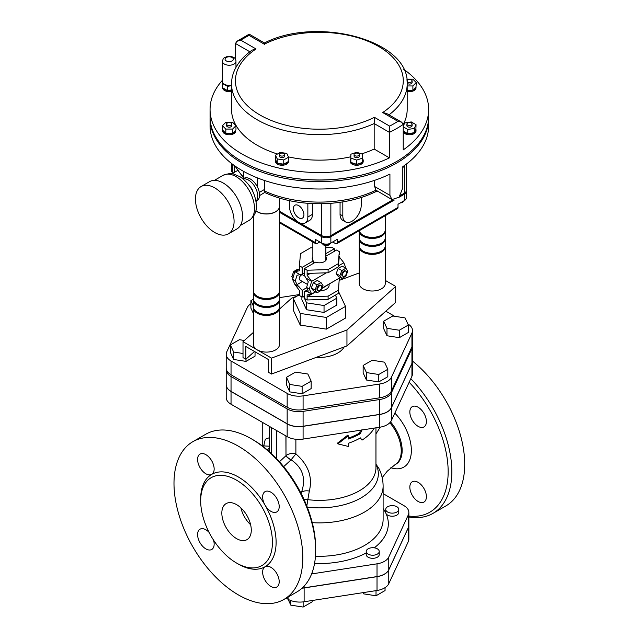 <?xml version="1.0" encoding="UTF-8"?>
<svg xmlns="http://www.w3.org/2000/svg" width="639" height="639" viewBox="0 0 639 639"><rect width="100%" height="100%" fill="white"/><g stroke="black" fill="none" stroke-linecap="round" stroke-linejoin="round"><path stroke-width="0.96" d="M307.495 284.443L299.835 280.018A2.923 1.693 -60 0 1 299.835 276.639A2.923 1.693 -60 0 1 302.766 274.946L305.003 276.24M321.768 286.911A2.923 1.693 -60 0 1 320.49 289.858A2.923 1.693 -60 0 1 318.238 290.641A2.923 1.693 -60 0 1 318.238 287.262A2.923 1.693 -60 0 1 321.161 285.569A2.923 1.693 -60 0 1 321.768 286.911M321.161 285.569L320.474 285.178A2.923 1.693 120 0 0 317.551 286.863A2.923 1.693 120 0 0 317.551 290.25L318.238 290.641M317.024 292.846L313.342 290.721L311.353 287.885L313.342 282.757L317.327 280.457L321.002 282.582L322.999 285.409L321.002 290.545L317.024 292.846L315.027 290.01L317.024 284.874L321.002 282.582M313.342 282.757L317.024 284.874M311.353 287.885L315.027 290.01M298.461 269.562L297.774 269.163L293.788 271.463L291.799 276.599L292.91 278.181M294.747 272.014L293.788 271.463M293.149 277.374L291.799 276.599M343.079 276.304L342.392 275.904A2.923 1.693 -60 0 1 341.785 274.562A2.923 1.693 -60 0 1 343.063 271.623A2.923 1.693 -60 0 1 345.316 270.832L346.003 271.232A2.923 1.693 120 0 0 343.75 272.014A2.923 1.693 120 0 0 342.472 274.962A2.923 1.693 120 0 0 343.079 276.304A2.923 1.693 120 0 0 346.003 274.61A2.923 1.693 120 0 0 346.003 271.232M341.865 278.508L338.183 276.383L336.194 273.548L338.183 268.412L342.169 266.112L345.843 268.236L341.865 270.537L339.868 275.673L341.865 278.508L345.843 276.208L347.84 271.072L345.843 268.236M338.183 268.412L341.865 270.537M336.194 273.548L339.868 275.673M321.752 288.628L329.109 284.163M315.41 291.919L311.656 294.084L307.119 294.93L307.119 296.784L328.095 296.145L328.095 299.332L307.119 299.971L304.364 298.373L304.364 291.616L308.278 291.136L306.592 287.446L308.278 281.815L304.364 275.385L304.364 268.628L307.119 270.225L328.095 269.586L338.215 263.739L339.317 251.63L336.561 250.041L325.858 256.215M315.482 291.951L307.119 296.784L307.119 299.971M340.252 277.574L321.936 288.149M345.971 268.412L343.854 262.749L339.141 256.774M339.317 256.67L338.215 266.926L338.215 263.739M310.506 273.308L307.119 275.265L311.656 281.336L306.648 278.444M343.854 262.749L338.303 265.952M326.401 272.821L311.656 281.336L309.356 289.044L311.656 294.084L306.648 291.192M325.858 256.974A7.157 4.13 180 0 1 326.513 258.699A7.157 4.13 180 0 1 322.807 262.317A7.157 4.13 180 0 1 315.522 262.182L304.364 268.628M307.631 289.731L304.364 291.616M329.117 284.004L329.117 285.258A9.761 5.631 180 0 1 320.474 290.849M338.215 293.485L339.317 278.189L338.215 293.485L328.095 299.332M328.095 269.586L328.095 272.773L307.119 273.412L307.119 275.265M339.317 278.109L329.117 284.083M307.119 273.412L307.119 270.225M339.317 251.63L339.317 254.817M338.215 266.926L328.095 272.773M338.215 290.298L328.095 296.145M309.356 289.044L306.592 287.446M304.364 295.825L302.151 297.095L299.395 295.506L299.395 290.465L294.859 284.387L292.558 279.347L294.859 271.639L299.395 270.8L299.395 265.76L302.151 267.358L302.151 274.107L296.999 275.305L295.322 280.936L292.558 279.347M299.395 269.027L294.859 271.639L299.867 274.53M313.318 263.46L313.318 260.912A7.157 4.13 180 0 1 312.199 258.699A7.157 4.13 180 0 1 312.854 256.974M334.349 251.311L334.349 248.763L325.858 253.667M334.349 248.763L331.593 247.173L325.858 247.341M312.854 247.74L310.618 247.804L300.498 253.651L299.395 265.76M313.318 260.912L302.151 267.358M295.322 280.936L296.999 284.627L302.151 290.346L302.151 297.095M294.859 284.387L299.867 287.278M304.364 272.837L302.151 274.107M302.407 281.503L296.999 284.627M306.712 287.71L302.151 290.346M330.858 203.29L322.943 203.713C301.137 204.105 281.639 200.327 264.442 192.379M330.459 203.338C347.161 202.044 362.049 198.25 375.141 191.964A3.906 2.053 -115.9 0 0 375.948 190.174L374.678 186.532L374.678 180.318M259.538 195.614L264.889 192.339L264.538 189.424L259.322 192.435M210.079 117.672A109.293 63.101 0 0 0 210.063 118.471L210.063 125.907A109.293 63.101 180 0 0 273.356 183.145A109.293 63.101 180 0 0 389.926 174.088L389.926 195.334L391.947 199.576L375.948 190.174A87.823 50.705 180 0 1 264.386 190.941M264.538 180.494L264.538 189.424M388.975 114.852A87.823 50.705 0 0 0 407.179 83.941C409.751 40.065 316.832 15.879 264.45 42.965L249.218 34.163L236.877 41.303L235.487 43.492L249.841 51.775M264.538 44.331C264.498 42.557 264.418 42.517 264.298 44.195A83.917 48.452 180 0 1 378.695 46.495A83.917 48.452 180 0 1 382.689 112.544L386.435 113.383L401.675 122.185L403.225 124.397L403.225 149.893A109.293 63.101 0 0 0 428.649 109.437A109.293 63.101 0 0 0 403.768 69.363M382.689 112.544L397.897 121.322L401.675 122.185M397.897 121.322A105.387 60.841 180 0 1 389.622 126.107L389.431 132.369A109.293 63.101 0 0 0 403.225 124.397M374.174 123.559L374.414 117.32A83.917 48.452 180 0 1 260.017 115.02A83.917 48.452 180 0 1 256.023 48.971L252.078 50.13C244.457 55.521 238.866 61.687 235.304 68.629C232.804 73.581 231.55 78.685 231.534 83.941A87.823 50.705 0 0 0 281.288 129.637A87.823 50.705 0 0 0 374.174 123.559L389.431 132.369L389.431 157.865L374.174 149.055L374.174 123.559M256.023 48.971L240.815 40.193L236.877 41.303M240.815 40.193A105.387 60.841 180 0 1 249.09 35.409C249.186 33.723 249.25 33.755 249.282 35.52M222.444 80.274A109.293 63.101 0 0 0 210.063 109.437L210.063 116.873A109.293 63.101 0 0 0 273.061 174.032A109.293 63.101 0 0 0 389.431 165.301A109.293 63.101 0 0 0 428.649 116.873L428.649 109.437M210.063 109.437A109.293 63.101 0 0 0 273.061 166.595A109.293 63.101 0 0 0 389.431 157.865M235.487 59.411L235.487 43.492M231.534 83.941L231.534 109.437A87.823 50.705 0 0 0 277.486 154.007M288.405 156.89A87.823 50.705 0 0 0 350.843 156.771M361.578 153.903A87.823 50.705 0 0 0 374.174 149.055M355.356 176.452A106.689 61.592 180 0 1 283.357 176.452M210.063 118.471A109.293 63.101 0 0 0 273.356 175.709A109.293 63.101 0 0 0 389.926 166.651A109.293 63.101 0 0 0 428.649 118.471A109.293 63.101 0 0 0 428.641 117.672M391.947 199.576L399.063 197.195L402.81 187.898L402.81 166.651A109.293 63.101 180 0 0 428.649 125.907L428.649 118.471M362.553 162.066A6.502 3.754 0 0 0 363.208 160.429L363.208 161.491A6.502 3.754 180 0 1 362.553 163.129A6.502 3.754 180 0 1 355.244 165.15A6.502 3.754 180 0 1 350.196 161.491L350.196 160.429A6.502 3.754 0 0 0 350.843 162.066M288.516 161.451L288.516 161.491A6.502 3.754 180 0 1 284.147 165.038A6.502 3.754 180 0 1 275.513 161.491L275.513 160.429A6.502 3.754 0 0 0 277.094 162.881L275.625 159.718A6.502 3.754 0 0 0 275.513 160.429M235.967 125.691L232.588 122.305L225.823 122.305L222.444 125.691L225.823 129.07L232.588 129.07L235.967 125.691L235.967 129.941L232.86 133.048A6.502 3.754 0 0 0 235.695 130.212L235.711 131.003A6.502 3.754 180 0 1 226.366 134.382A6.502 3.754 180 0 1 222.699 131.003L222.699 130.188M231.534 91.385A6.502 3.754 180 0 1 223.059 89.117A6.502 3.754 180 0 1 222.699 87.878L222.699 87.847M403.225 124.477A87.823 50.705 0 0 0 407.179 109.437L407.179 83.941M416.013 87.072L416.013 87.878A6.502 3.754 180 0 1 409.511 91.633A6.502 3.754 180 0 1 407.179 91.385M416.013 129.941A6.502 3.754 0 0 0 415.901 129.23L414.431 132.393A6.502 3.754 0 0 0 416.013 129.941L416.013 131.003A6.502 3.754 180 0 1 411.995 134.47A6.502 3.754 180 0 1 404.91 133.655A6.502 3.754 180 0 1 403.225 131.977M321.657 203.737L321.657 235.591A6.502 3.754 0 0 0 330.858 235.591L330.858 203.314M404.455 165.493L404.455 193.098A6.502 3.754 0 0 0 406.364 190.438L406.364 164.087M404.455 193.098L400.397 195.446M392.681 199.895L330.858 235.591M321.657 235.591L279.467 211.229M319.819 241.965L317.056 243.555A2.604 1.502 -60 0 1 315.754 243.683A2.604 1.502 -60 0 1 315.219 242.493L315.219 239.305L321.657 243.028A6.502 3.754 0 0 0 330.858 243.028L337.296 239.305L337.296 242.493A2.604 1.502 60 0 1 336.761 243.683L397.474 208.633A2.604 1.502 -120 0 0 398.017 207.435L398.017 204.248L404.455 200.534A6.502 3.754 0 0 0 406.364 197.874L406.364 191.5A6.502 3.754 180 0 1 404.455 194.16L398.904 197.363M406.292 190.973A6.502 3.754 180 0 1 406.364 191.5M394.303 200.023L330.858 236.654A6.502 3.754 180 0 1 321.657 236.654L279.467 212.292M232.348 172.163L232.037 171.979A2.604 1.502 -60 0 1 231.494 170.789L231.494 163.432M336.761 243.683A2.604 1.502 60 0 1 335.459 243.555L332.695 241.965M342.816 201.876L342.816 215.934A13.012 7.508 120 0 0 345.507 221.893L342.752 220.303A13.012 7.508 -60 0 1 340.06 214.345L340.06 202.299M345.507 221.893A13.012 7.508 120 0 0 355.54 218.41A13.012 7.508 120 0 0 361.219 205.311L361.219 197.499M289.459 200.662L289.459 206.373A13.012 7.508 -120 0 0 295.138 219.473A13.012 7.508 -120 0 0 305.162 222.955A13.012 7.508 -120 0 0 307.854 216.996L307.854 203.314M298.661 217.763A7.444 4.297 60 0 1 293.796 211.205A7.444 4.297 60 0 1 294.93 205.239A7.444 4.297 60 0 1 302.383 209.536A7.444 4.297 60 0 1 302.383 218.139A7.444 4.297 60 0 1 298.661 217.763M312.455 203.593L312.455 214.345A13.012 7.508 60 0 1 309.763 220.303L305.162 222.955M279.467 198.114L279.467 206.373A13.012 7.508 180 0 1 264.618 213.809A13.012 7.508 180 0 1 255.872 210.742M243.02 178.856L243.85 178.377A13.012 7.508 60 0 1 257.253 186.604L257.253 177.826M243.459 171.308L243.459 178.608M255.999 201.205A13.012 7.508 -120 0 0 255.416 187.666A13.012 7.508 -120 0 0 243.163 178.976M249.857 186.404A6.502 3.754 60 0 1 252.916 191.7M257.253 186.604A13.012 7.508 60 0 1 256.862 200.91L256.031 201.397M214.752 232.508A27.325 15.775 -120 0 0 228.411 233.866A27.325 15.775 -120 0 0 228.419 202.315A27.325 15.775 -120 0 0 201.093 186.54A27.325 15.775 -120 0 0 196.908 208.434A27.325 15.775 -120 0 0 214.752 232.508M201.093 186.54L209.56 181.652A27.325 15.775 60 0 1 236.877 197.427A27.325 15.775 60 0 1 236.877 228.978L228.411 233.866M403.361 131.171A6.502 3.754 0 0 0 407.37 133.487L403.225 131.091M408.281 133.623A6.502 3.754 0 0 0 413.76 132.776L407.762 133.711L407.762 129.461L414.288 128.447L416.037 124.677L411.26 121.921L404.727 122.928L403.225 126.163M403.225 126.841L407.762 129.461M412.107 124.094L412.107 125.691A2.604 1.502 180 0 1 409.511 127.193A2.604 1.502 180 0 1 406.907 125.691L406.907 124.094A2.604 1.502 0 0 0 409.511 125.595A2.604 1.502 0 0 0 412.107 124.094A2.604 1.502 0 0 0 409.511 122.592A2.604 1.502 0 0 0 406.907 124.094M414.431 132.393L413.76 132.776M414.288 132.696L414.288 128.447M416.037 124.677L415.901 129.23M407.179 90.323A6.502 3.754 0 0 0 412.347 90.195L407.179 90.195M413.161 89.923A6.502 3.754 0 0 0 415.997 87.088L412.89 90.195L412.89 85.945L416.269 82.567L412.89 79.188L406.819 79.188M407.179 85.945L412.89 85.945M407.083 81.528A2.604 1.502 0 0 0 409.99 82.455A2.604 1.502 0 0 0 412.107 80.977L412.107 82.567A2.604 1.502 180 0 1 410.094 84.036A2.604 1.502 180 0 1 407.171 83.23M416.269 82.567L415.997 87.088M412.89 90.195L412.347 90.195M231.534 89.955L227.979 90.506A6.502 3.754 0 0 0 231.534 90.323M223.059 88.054A6.502 3.754 0 0 0 227.069 90.363L222.676 87.831L222.676 83.581L227.452 86.337L231.534 85.706M222.947 82.99L222.676 83.581M227.979 90.506L227.069 90.363M227.452 90.586L227.452 86.337M226.366 133.319A6.502 3.754 0 0 0 232.037 133.319L225.823 133.319L222.715 130.212A6.502 3.754 0 0 0 225.551 133.048M231.805 124.094L231.805 125.691A2.604 1.502 180 0 1 231.046 126.754A2.604 1.502 180 0 1 228.211 127.073A2.604 1.502 180 0 1 226.605 125.691L226.605 124.094A2.604 1.502 0 0 0 228.211 125.484A2.604 1.502 0 0 0 231.046 125.156A2.604 1.502 0 0 0 231.805 124.094A2.604 1.502 0 0 0 229.201 122.592A2.604 1.502 0 0 0 226.605 124.094M222.715 130.212L222.444 125.691M225.823 133.319L225.823 129.07M232.86 133.048L232.037 133.319M232.588 133.319L232.588 129.07M284.147 163.975A6.502 3.754 0 0 0 288.157 161.659L283.764 164.199L277.757 163.264A6.502 3.754 0 0 0 283.237 164.119M275.481 155.165L277.23 158.935L283.764 159.95L288.548 157.186L286.791 153.416L280.265 152.409L275.481 155.165L275.625 159.718M284.619 154.582L284.619 156.18A2.604 1.502 180 0 1 282.015 157.681A2.604 1.502 180 0 1 279.411 156.18L279.411 154.582A2.604 1.502 0 0 0 282.015 156.084A2.604 1.502 0 0 0 284.619 154.582A2.604 1.502 0 0 0 282.015 153.08A2.604 1.502 0 0 0 279.411 154.582M277.757 163.264L277.094 162.881M277.23 163.185L277.23 158.935M283.764 164.199L283.764 159.95M288.548 157.186L288.157 161.659M350.843 158.792A6.502 3.754 0 0 0 350.196 160.429M363.208 160.429A6.502 3.754 0 0 0 362.553 158.792M357.169 164.175A6.502 3.754 0 0 0 362.081 162.538L356.698 164.327L351.314 162.538A6.502 3.754 0 0 0 356.227 164.175M350.843 158.129L356.698 160.077L362.553 158.129L362.553 154.223L356.698 152.274L350.843 154.223L350.843 162.378L351.314 162.538M359.302 154.582L359.302 156.18A2.604 1.502 180 0 1 356.698 157.681A2.604 1.502 180 0 1 354.094 156.18L354.094 154.582A2.604 1.502 0 0 0 356.698 156.084A2.604 1.502 0 0 0 359.302 154.582A2.604 1.502 0 0 0 358.535 153.52A2.604 1.502 0 0 0 355.699 153.192A2.604 1.502 0 0 0 354.094 154.582M356.698 164.327L356.698 160.077M362.553 158.129L362.553 162.378L362.081 162.538M412.107 80.977A2.604 1.502 0 0 0 410.502 79.587A2.604 1.502 0 0 0 407.666 79.915A2.604 1.502 0 0 0 407.003 80.578M231.534 85.171A6.757 3.906 180 0 1 224.425 84.268A6.757 3.906 180 0 1 222.444 81.504L222.444 61.32A6.757 3.906 0 0 0 224.425 64.084A6.757 3.906 0 0 0 231.789 64.93A6.757 3.906 0 0 0 235.967 61.32C235.975 57.734 233.019 56.144 227.101 56.551C222.811 58.437 223.506 57.837 222.444 61.32M279.435 307.407A13.012 7.508 180 0 1 279.467 307.934L279.467 344.581A13.012 7.508 180 0 1 266.455 352.097A13.012 7.508 180 0 1 253.443 344.581L253.443 307.934A13.012 7.508 180 0 1 253.475 307.407M279.467 307.934A13.012 7.508 180 0 1 266.455 315.442A13.012 7.508 180 0 1 253.443 307.934M255.848 210.83A13.012 7.508 0 0 0 270.409 213.642A13.012 7.508 0 0 0 279.467 206.485A13.012 7.508 0 0 0 279.467 206.429M359.246 246.854L359.246 283.5A13.012 7.508 0 0 0 363.056 288.812A13.012 7.508 0 0 0 377.234 290.441A13.012 7.508 0 0 0 385.269 283.5L385.269 246.854A13.012 7.508 180 0 1 377.234 253.795A13.012 7.508 180 0 1 363.056 252.165A13.012 7.508 180 0 1 359.246 246.854A13.012 7.508 180 0 1 359.278 246.319M385.237 246.319A13.012 7.508 180 0 1 385.269 246.854M279.435 291.472A13.012 7.508 180 0 1 279.467 291.999A13.012 7.508 180 0 1 266.455 299.507A13.012 7.508 180 0 1 253.443 291.999A13.012 7.508 180 0 1 253.475 291.472M253.443 291.999L253.443 298.908A13.012 7.508 0 0 0 266.455 306.416A13.012 7.508 0 0 0 279.467 298.908L279.467 291.999M253.443 216.373L253.443 290.937A13.012 7.508 0 0 0 266.455 298.445A13.012 7.508 0 0 0 279.467 290.937L279.467 206.485M253.443 299.971L253.443 306.872A13.012 7.508 0 0 0 266.455 314.38A13.012 7.508 0 0 0 279.467 306.872L279.467 299.971A13.012 7.508 180 0 1 266.455 307.479A13.012 7.508 180 0 1 253.443 299.971A13.012 7.508 180 0 1 253.475 299.435M279.435 299.435A13.012 7.508 180 0 1 279.467 299.971M275.169 312.447A11.71 6.757 180 0 1 258.18 312.711A11.71 6.757 180 0 1 257.741 312.447M275.169 296.512A11.71 6.757 180 0 1 258.18 296.784A11.71 6.757 180 0 1 257.741 296.512M275.169 304.483A11.71 6.757 180 0 1 258.18 304.747A11.71 6.757 180 0 1 257.741 304.483M385.237 230.383A13.012 7.508 180 0 1 385.269 230.919A13.012 7.508 180 0 1 377.234 237.86A13.012 7.508 180 0 1 363.056 236.23A13.012 7.508 180 0 1 359.246 230.919A13.012 7.508 180 0 1 359.254 230.703M359.246 230.919L359.246 237.82A13.012 7.508 0 0 0 363.056 243.132A13.012 7.508 0 0 0 377.234 244.761A13.012 7.508 0 0 0 385.269 237.82L385.269 230.919M359.318 230.663A13.012 7.508 0 0 0 363.056 235.168A13.012 7.508 0 0 0 377.234 236.797A13.012 7.508 0 0 0 385.269 229.856L385.269 215.678M359.246 238.882L359.246 245.791A13.012 7.508 0 0 0 363.056 251.103A13.012 7.508 0 0 0 377.234 252.732A13.012 7.508 0 0 0 385.269 245.791L385.269 238.882A13.012 7.508 180 0 1 377.234 245.823A13.012 7.508 180 0 1 363.056 244.194A13.012 7.508 180 0 1 359.246 238.882A13.012 7.508 180 0 1 359.278 238.355M385.237 238.355A13.012 7.508 180 0 1 385.269 238.882M363.543 251.367A11.71 6.757 0 0 0 380.972 251.367M363.543 235.432A11.71 6.757 0 0 0 380.972 235.432M363.543 243.395A11.71 6.757 0 0 0 380.972 243.395M324.037 312.439L324.037 305.538L336.825 298.157L336.825 305.059L324.037 312.439L306.568 309.739L301.888 299.659L301.888 296.943M306.568 309.739L306.568 302.838L324.037 305.538M303.533 296.296L304.364 298.078M304.547 298.485L306.568 302.838M336.825 298.157L335.411 295.106M345.499 306.401L345.499 318.086L326.361 329.133L300.218 325.091L293.213 310.003L293.213 298.317L300.218 313.406L326.361 317.447L345.499 306.401L338.414 291.296M299.395 294.747L293.213 298.317M326.361 329.133L326.361 317.447M300.218 325.091L300.218 313.406M254.506 351.49L245.839 359.238L245.839 346.49L268.676 359.677L268.676 372.425L271.503 374.055L346.953 345.915L395.701 302.351L395.701 286.416L346.953 329.98L271.503 358.12L271.503 374.055M245.839 359.238L243.012 357.608L243.012 341.673L253.443 332.352M385.269 280.393L395.701 286.416M279.467 309.092L291.759 298.109L296.887 296.192M271.503 358.12L243.012 341.673M346.953 329.98L346.953 345.915M339.317 280.369L359.246 272.941M409.152 382.258A88.47 51.08 60 0 1 448.155 471.878A88.47 51.08 60 0 1 408.864 516.064M426.405 496.695A11.71 6.757 60 0 1 423.976 502.054A11.71 6.757 60 0 1 412.267 495.289A11.71 6.757 60 0 1 412.267 481.766A11.71 6.757 60 0 1 421.293 484.905A11.71 6.757 60 0 1 426.405 496.695M418.122 407.235A11.71 6.757 60 0 1 425.774 417.555A11.71 6.757 60 0 1 423.976 426.932A11.71 6.757 60 0 1 412.267 420.174A11.71 6.757 60 0 1 412.267 406.652A11.71 6.757 60 0 1 418.122 407.235M362.017 429.488L360.42 433.641A57.901 33.428 180 0 1 348.359 439.009L348.359 435.822L337.879 443.873L348.359 446.445L348.359 443.258A57.901 33.428 0 0 0 360.42 437.891L362.017 440.111A57.901 33.428 0 0 0 374.214 428.21L374.174 428.098M360.029 438.114L362.017 440.111M348.359 435.822L347.712 435.167L337.464 443.162L337.879 443.873M348.359 438.138A56.599 32.677 0 0 0 359.501 433.114L360.42 433.641M359.501 433.114L360.604 430.199M307.846 374.015L295.514 372.106L286.48 377.322L289.786 384.446L302.119 386.355L311.153 381.14L307.846 374.015M302.119 386.355L302.119 393.792L311.153 388.576L311.153 381.14M302.119 393.792L289.786 391.883L289.786 384.446M289.786 391.883L286.48 384.758L286.48 377.322M245.999 359.094L245.999 361.386L255.033 356.171L255.033 351.793M245.999 361.386L233.666 359.477L233.666 352.041L243.012 353.487M233.666 359.477L230.359 352.361L230.359 344.924L233.666 352.041M244.354 340.475L239.393 339.708L230.359 344.924M253.443 313.581L250.903 308.102L250.903 300.665L253.443 306.145M253.459 299.188L250.903 300.665M408.353 325.019L408.353 332.456L399.319 337.672L386.986 335.763L383.68 328.638L383.68 321.201L386.986 328.326L399.319 330.235L408.353 325.019L405.046 317.895L392.713 315.993L383.68 321.201M386.986 335.763L386.986 328.326M399.319 337.672L399.319 330.235M387.809 369.278L387.809 376.714L378.783 381.93L366.443 380.021L363.144 372.896L363.144 365.46L366.443 372.585L378.783 374.494L387.809 369.278L384.502 362.161L372.17 360.252L363.144 365.46M378.783 381.93L378.783 374.494M366.443 380.021L366.443 372.585M385.964 510.361A6.502 3.754 0 0 0 393.928 513.013A6.502 3.754 0 0 0 398.752 509.387A6.502 3.754 0 0 0 392.25 505.633A6.502 3.754 0 0 0 385.74 509.387A6.502 3.754 0 0 0 385.964 510.361M398.752 509.387L398.752 512.47A6.502 3.754 180 0 1 393.097 516.192A6.502 3.754 180 0 1 385.964 513.444A6.502 3.754 180 0 1 385.74 512.47L385.74 509.387M368.12 548.813A6.502 3.754 0 0 0 366.211 551.473A6.502 3.754 0 0 0 368.12 554.125A6.502 3.754 0 0 0 375.205 554.94A6.502 3.754 0 0 0 379.223 551.473A6.502 3.754 0 0 0 375.205 547.998A6.502 3.754 0 0 0 368.12 548.813M379.223 551.473L379.223 554.548A6.502 3.754 180 0 1 372.713 558.31A6.502 3.754 180 0 1 366.211 554.548L366.211 551.473M363.687 592.545L363.687 593.863L363.112 592.633M376.02 590.636L376.02 595.772L363.687 593.863M385.053 587.64L385.053 590.564L376.02 595.772M290.793 600.548L290.793 605.141L288.069 599.27L286.136 598.16M303.134 601.89L303.134 607.05L290.793 605.141M312.159 600.516L312.159 601.834L303.134 607.05M311.616 573.934L377.018 563.822A16.614 9.593 0 0 0 388.768 557.032L408.297 514.954A16.614 9.593 0 0 0 408.864 512.47A16.614 9.593 0 0 0 404 505.689L383.112 493.627M408.864 525.274A16.614 9.593 180 0 1 408.864 525.322L408.864 539.132A16.614 9.593 180 0 1 408.297 541.616L388.768 583.703A16.614 9.593 180 0 1 377.018 590.484L304.124 601.754A16.614 9.593 180 0 1 288.077 599.278L288.077 597.042M408.864 525.322A16.614 9.593 180 0 1 408.297 527.806L388.768 569.892A16.614 9.593 180 0 1 377.018 576.674L304.124 587.952A16.614 9.593 180 0 1 302.039 588.192M344.157 346.953A26.023 15.024 180 0 1 316.345 357.329M250.903 303.693A16.486 9.521 0 0 0 247.309 307.543L226.773 351.801A16.486 9.521 0 0 0 226.206 354.27L226.206 368.08A16.486 9.521 0 0 0 231.038 374.805L287.159 407.211A16.486 9.521 0 0 0 303.086 409.671L379.742 397.809A16.486 9.521 0 0 0 391.403 391.084L411.939 346.825A16.486 9.521 0 0 0 412.506 344.357L412.506 330.547A16.486 9.521 0 0 0 407.834 323.909M226.206 354.27A16.486 9.521 0 0 0 231.038 360.995L287.159 393.4A16.486 9.521 0 0 0 303.086 395.861L379.742 383.999A16.486 9.521 0 0 0 391.403 377.274L411.939 333.015A16.486 9.521 0 0 0 412.506 330.547M299.395 294.555L279.467 297.638M394.638 316.289L385.804 311.193M226.278 368.927A16.486 9.521 0 0 0 226.206 369.773L226.206 384.646A16.486 9.521 0 0 0 231.038 391.38L287.159 423.777A16.486 9.521 0 0 0 303.086 426.245L379.742 414.384A16.486 9.521 0 0 0 391.403 407.65L411.939 363.391A16.486 9.521 0 0 0 412.506 360.931L412.506 346.058A16.486 9.521 0 0 0 412.443 345.204M226.206 369.773A16.486 9.521 0 0 0 231.038 376.507L287.159 408.904A16.486 9.521 0 0 0 303.086 411.372L379.742 399.511A16.486 9.521 0 0 0 391.403 392.777L411.939 348.519A16.486 9.521 0 0 0 412.506 346.058M408.864 517.007A91.073 52.582 -120 0 0 432.97 513.381A91.073 52.582 -120 0 0 410.805 378.703M432.97 513.381L445.854 505.944A91.073 52.582 -120 0 0 461.885 440.822A91.073 52.582 -120 0 0 412.506 361.091M250.624 524.739A20.815 12.021 60 0 1 240.887 507.877M236.558 538.613A20.815 12.021 60 0 1 222.955 520.274A20.815 12.021 60 0 1 226.15 503.588A20.815 12.021 60 0 1 246.966 515.609A20.815 12.021 60 0 1 246.966 539.651A20.815 12.021 60 0 1 236.558 538.613M192.858 441.685L205.742 434.248A91.073 52.582 60 0 1 251.279 438.761A91.073 52.582 60 0 1 315.674 550.299A91.073 52.582 60 0 1 296.815 591.994L283.932 599.43A91.073 52.582 60 0 1 238.395 594.917A91.073 52.582 60 0 1 178.896 514.667A91.073 52.582 60 0 1 192.858 441.685A91.073 52.582 60 0 1 283.932 494.266A91.073 52.582 60 0 1 283.932 599.43M315.674 550.299L315.674 548.174A88.47 51.08 -120 0 0 253.116 439.824L251.279 438.761M236.558 563.047A50.745 29.298 -120 0 0 261.926 565.563A50.745 29.298 -120 0 0 261.926 506.975A50.745 29.298 -120 0 0 211.189 477.676A50.745 29.298 -120 0 0 203.41 518.333A50.745 29.298 -120 0 0 236.558 563.047M237.468 563.558A53.341 30.8 -120 0 0 238.395 564.109A53.341 30.8 -120 0 0 265.065 566.753A11.71 6.757 60 0 1 276.775 573.518A11.71 6.757 60 0 1 276.775 587.033A11.71 6.757 60 0 1 265.065 580.276A11.71 6.757 60 0 1 265.065 566.753A53.341 30.8 -120 0 0 265.065 505.161A11.71 6.757 60 0 1 265.065 491.639A11.71 6.757 60 0 1 276.775 498.396A11.71 6.757 60 0 1 276.775 511.919A11.71 6.757 60 0 1 265.065 505.161A53.341 30.8 -120 0 0 211.725 474.362L211.725 474.362A11.71 6.757 60 0 1 200.015 467.596A11.71 6.757 60 0 1 200.015 454.081A11.71 6.757 60 0 1 211.725 460.839A11.71 6.757 60 0 1 211.725 474.362A53.341 30.8 -120 0 0 200.686 499.866M213.514 540.075A11.71 6.757 60 0 1 211.725 549.476A11.71 6.757 60 0 1 200.015 542.719A11.71 6.757 60 0 1 200.015 529.196A11.71 6.757 60 0 1 209.057 532.351M309.324 491.087C312.791 477.085 308.31 464.697 295.881 453.906L291.096 459.776C302.782 467.732 306.249 478.563 301.496 492.286A7.804 4.617 -171 0 1 309.324 491.087L307.822 499.674A56.599 32.677 0 0 0 375.956 467.684L375.956 427.826M412.506 361.035L412.506 373.783A16.486 9.521 180 0 1 411.939 376.251L391.403 420.51A16.486 9.521 180 0 1 379.742 427.235L303.086 439.097A16.486 9.521 180 0 1 287.159 436.637L231.038 404.231A16.486 9.521 180 0 1 226.206 397.506L226.206 384.758A16.486 9.521 0 0 0 231.038 391.483L287.159 423.889A16.486 9.521 0 0 0 303.086 426.349L379.742 414.487A16.486 9.521 0 0 0 391.403 407.762L411.939 363.503A16.486 9.521 0 0 0 412.506 361.035A16.486 9.521 0 0 0 412.506 360.987M303.908 499.211A7.804 4.673 -166.6 0 1 307.822 499.674L306.824 506.024M300.522 492.294A29.921 5.767 22 0 0 301.496 492.286L301.209 493.62M269.243 437.755L265.297 439.249L263.723 445.71M264.195 444.968L263.548 445.91L269.243 446.19M285.984 435.958L285.984 455.655A7.804 2.292 -152.2 0 0 291.096 459.776L291.033 459.904A7.804 2.268 -152.3 0 1 285.905 455.799L279.435 461.717M312.255 522.654A63.748 36.806 0 0 0 383.112 486.079C383.065 479.721 381.611 473.731 378.727 468.099L375.956 464.194M375.956 433.154A7.804 3.219 -131.4 0 0 376.251 433.458L380.213 427.164M283.66 466.646L291.033 459.904M269.243 447.675L267.517 450.072M304.124 586.131L304.124 587.84A16.614 9.593 180 0 1 302.167 588.072M408.864 512.47L408.864 525.218A16.614 9.593 180 0 1 408.297 527.702L388.768 569.78A16.614 9.593 180 0 1 377.018 576.57L304.124 587.84M243.459 176.907A87.823 50.705 180 0 1 235.416 166.316M403.297 166.316A87.823 50.705 180 0 1 402.81 167.202M389.622 126.107L374.414 117.32M249.09 35.409L264.298 44.195M374.678 186.532L389.926 195.334M234.257 172.41L234.257 165.493M404.455 194.16L404.455 200.534M398.017 207.435L337.296 242.493M330.858 236.654L330.858 243.028M321.657 236.654L321.657 243.028M232.348 171.284L231.494 170.789M315.219 242.493L279.467 221.853M330.347 243.291A5.208 3.003 180 0 1 322.575 243.555A5.208 3.003 180 0 1 322.168 243.291M340.06 214.345L342.816 215.934M312.455 214.345L307.854 216.996M214.369 180.374L223.083 175.342A26.023 15.024 60 0 1 249.106 190.366A26.023 15.024 60 0 1 249.106 220.415L240.392 225.447M226.262 60.897A4.161 2.404 180 0 1 228.131 56.879A4.161 2.404 180 0 1 233.219 59.818A4.161 2.404 180 0 1 226.262 60.897M390.836 467.724A36.431 21.031 -120 0 0 411.356 450.447A36.431 21.031 -120 0 0 394.822 413.129M390.533 421.924A29.921 17.277 60 0 1 402.155 450.447A29.921 17.277 60 0 1 395.956 464.146L395.038 464.673A29.921 17.277 -120 0 0 401.236 450.974A29.921 17.277 -120 0 0 389.838 422.722M374.27 547.823A68.956 39.81 0 0 0 385.964 513.444A68.956 39.81 0 0 0 383.112 508.572M314.556 563.462A68.956 39.81 0 0 0 366.211 552.959M304.124 587.952L304.124 601.754M377.018 576.674L377.018 590.484M388.768 569.892L388.768 583.703M408.297 527.806L408.297 541.616M287.159 407.211L287.159 393.4M231.038 374.805L231.038 360.995M411.939 346.825L411.939 333.015M391.403 391.084L391.403 377.274M379.742 397.809L379.742 383.999M303.086 409.671L303.086 395.861M287.159 423.777L287.159 408.904M231.038 391.38L231.038 376.507M411.939 363.391L411.939 348.519M391.403 407.65L391.403 392.777M379.742 414.384L379.742 399.511M303.086 426.245L303.086 411.372M285.905 435.91L285.984 455.655A7.804 4.505 180 0 1 295.881 453.906L295.881 439.273M383.112 486.079L383.112 519.499A63.748 36.806 180 0 1 315.466 556.234M271.343 453.474L271.343 427.499M306.217 504.514A7.804 1.725 -158.4 0 1 307.071 504.866M307.263 507.142A58.98 34.051 0 0 0 375.956 464.233M276.415 430.438L276.415 458.475M408.297 514.954L408.297 527.702M377.018 563.822L377.018 576.57M388.768 557.032L388.768 569.78M303.086 439.097L303.086 426.349M287.159 436.637L287.159 423.889M231.038 404.231L231.038 391.483M411.939 376.251L411.939 363.503M379.742 427.235L379.742 414.487M391.403 420.51L391.403 407.762M243.459 177.914L234.944 165.988M403.768 165.988L402.81 167.857M377.729 191.365L375.181 191.94M232.348 164.087L232.348 173.512M404.767 200.342L402.354 202.571L400.118 203.042M315.754 243.683L279.467 222.739M321.353 242.852L323.757 245.064L326.257 245.536L328.75 245.064L331.162 242.852M223.083 175.342C228.922 173.417 232.34 172.945 233.347 173.928L240.16 176.795C249.761 183.625 255.169 192.906 256.375 204.64C256.934 211.269 254.514 216.525 249.106 220.415M235.967 67.383L235.967 61.32M312.854 242.013L312.854 260.416M325.858 245.528L325.858 260.416M237.508 170.541L232.029 173.696M269.243 426.293L269.243 451.573M262.757 446.254L262.757 422.547M395.038 464.673L387.218 471.239L382.178 477.652M263.028 446.461L263.54 445.91"/></g></svg>
